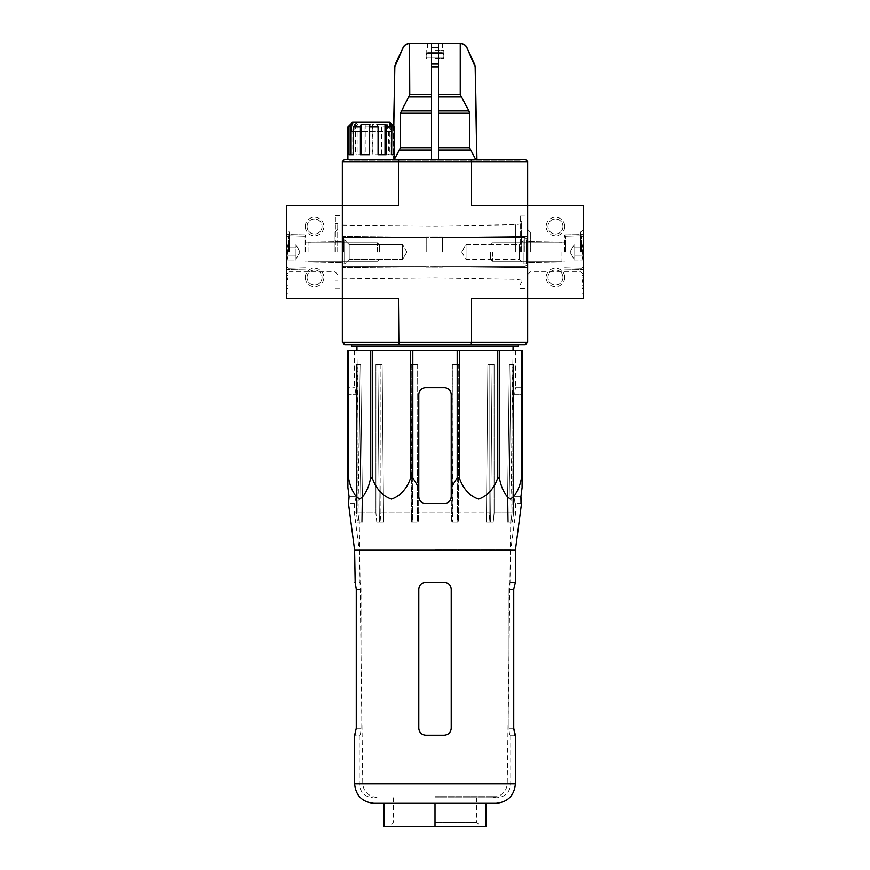 <?xml version="1.0" encoding="UTF-8"?>
<svg xmlns="http://www.w3.org/2000/svg" width="870" height="870" viewBox="0 0 870 870"><rect width="100%" height="100%" fill="white"/><g stroke="black" fill="none" stroke-linecap="round" stroke-linejoin="round"><path stroke-width="0.65" stroke-dasharray="4.35 3.26" d="M521.511 503.567L515.083 503.567L513.963 496.618L515.083 503.567L521.01 503.567M354.612 550.21L515.388 550.21M349.098 496.618L356.037 496.618L349.098 496.618L348.99 503.567L354.916 503.567L356.037 496.618L356.037 394.686L354.916 387.737L356.037 394.686L356.037 496.618L354.916 503.567L348.489 503.567M370.653 477.837L370.653 350.675L347.902 350.675L347.902 477.837L347.902 394.686L356.037 394.686L347.902 394.686L347.902 387.737L354.916 387.737L347.902 387.737L347.902 487.613L347.902 477.837L348.478 477.837C350.588 488.635 354.275 495.693 359.538 499.021C364.813 495.813 368.51 488.755 370.653 477.837L372.24 477.837C375.894 488.635 382.278 495.693 391.402 499.021C400.526 495.813 406.942 488.755 410.662 477.837L412.815 477.837L418.785 487.613L418.785 496.618C419.199 500.837 421.515 503.154 425.734 503.567C421.526 503.175 419.209 500.859 418.785 496.618C419.209 500.848 421.526 503.164 425.734 503.567L444.265 503.567C448.485 503.154 450.801 500.837 451.215 496.618L451.215 487.613L457.185 477.837L459.338 477.837C462.992 488.635 469.376 495.693 478.5 499.021C487.635 495.813 494.051 488.755 497.76 477.837L499.347 477.837C501.446 488.635 505.144 495.693 510.407 499.021C515.671 495.813 519.379 488.755 521.521 477.837L522.098 477.837L522.098 487.613L522.098 394.686L513.963 394.686L515.616 387.737L513.963 394.686L513.963 496.618L513.963 394.686L522.098 394.686M348.478 350.675L348.478 477.837M370.653 350.675L372.24 350.675L372.24 477.837M457.185 477.837L457.185 350.675L410.662 350.675L410.662 477.837M412.815 350.675L412.815 477.837M457.185 350.675L459.338 350.675L459.338 477.837M521.521 477.837L521.521 350.675L497.76 350.675L497.76 477.837M499.347 350.675L499.347 477.837M521.521 350.675L522.098 350.675L522.098 477.837M435 350.675L515.616 350.675L435 350.675M497.76 350.675L459.338 350.675M410.662 350.675L372.24 350.675M418.785 496.618L418.785 394.686A6.949 6.949 0 0 1 425.734 387.737C421.526 388.14 419.209 390.456 418.785 394.686L418.785 487.613L418.785 394.686C419.209 390.456 421.526 388.14 425.734 387.737L444.265 387.737C448.474 388.14 450.79 390.456 451.215 394.686L451.215 496.618C450.79 500.848 448.474 503.164 444.265 503.567C448.474 503.175 450.79 500.859 451.215 496.618M425.734 387.737L444.265 387.737A6.949 6.949 0 0 1 451.215 394.686C450.79 390.456 448.474 388.14 444.265 387.737L425.734 387.737M522.098 387.737L515.083 387.737L522.098 387.737M351.6 346.042L518.4 346.042M486.373 522.098L490.637 522.098L486.373 522.098L487.863 364.573L492.126 364.573L490.637 522.098L492.126 364.573L487.863 364.573L486.373 522.098L488.973 522.098L486.373 522.098M508.874 522.098L507.308 522.098L508.874 522.098L510.907 364.573L509.352 364.573L507.308 522.098L509.352 364.573L510.907 364.573L508.874 522.098L512.419 522.098L508.874 522.098M457.489 522.098L451.671 522.098L457.489 522.098L458.044 364.573L452.226 364.573L451.671 522.098L452.226 364.573L458.044 364.573L457.489 522.098L458.446 522.098L451.671 522.098L457.489 522.098M383.626 522.098L379.363 522.098L383.626 522.098L382.137 364.573L377.874 364.573L379.363 522.098L377.874 364.573L382.137 364.573L383.626 522.098L381.027 522.098L383.626 522.098M361.126 522.098L362.692 522.098L361.126 522.098L359.092 364.573L360.648 364.573L362.692 522.098L360.648 364.573L359.092 364.573L361.126 522.098L357.581 522.098L361.126 522.098M412.51 522.098L418.329 522.098L412.51 522.098L411.956 364.573L417.774 364.573L418.329 522.098L417.774 364.573L411.956 364.573L412.51 522.098L411.553 522.098L418.329 522.098L412.51 522.098M513.594 364.573L513.594 512.832L515.616 512.832L513.594 512.832L512.419 522.098L513.594 512.832L513.594 364.573L512.038 364.573L512.038 512.832L494.095 512.832L512.038 512.832L510.864 522.098L512.038 512.832L512.038 364.573L513.594 364.573L510.907 364.573L513.594 364.573M494.095 364.573L494.095 512.832L493.236 522.098L488.973 522.098L493.236 522.098L490.637 522.098L493.236 522.098L494.095 512.832L494.095 364.573L489.832 364.573L489.832 512.832L458.762 512.832L489.832 512.832L488.973 522.098L489.832 512.832L489.832 364.573L494.095 364.573M458.762 364.573L458.446 522.098L458.762 364.573L452.944 364.573L452.944 512.832L417.056 512.832L452.944 512.832L452.628 522.098L452.944 364.573L458.762 364.573M417.056 364.573L417.372 522.098L417.056 364.573L411.238 364.573L411.238 512.832L380.168 512.832L411.238 512.832L411.553 522.098L411.238 364.573L417.056 364.573M380.168 364.573L380.168 512.832L381.027 522.098L376.764 522.098L381.027 522.098L380.168 512.832L380.168 364.573L375.905 364.573L375.905 512.832L357.962 512.832L375.905 512.832L376.764 522.098L379.363 522.098L376.764 522.098L375.905 512.832L375.905 364.573L380.168 364.573M357.962 364.573L357.962 512.832L359.136 522.098L357.962 512.832L357.962 364.573L356.406 364.573L356.406 512.832L354.384 512.832L356.406 512.832L357.581 522.098L356.406 512.832L356.406 364.573L360.648 364.573L357.962 364.573M425.734 582.334L444.265 582.334C448.474 582.726 450.79 585.042 451.215 589.284L451.215 728.277C450.79 732.507 448.474 734.824 444.265 735.226L425.734 735.226C421.526 734.835 419.209 732.518 418.785 728.277C419.209 732.507 421.526 734.824 425.734 735.226L444.265 735.226C448.474 734.835 450.79 732.518 451.215 728.277L451.215 589.284C450.79 585.053 448.474 582.737 444.265 582.334L425.734 582.334C421.526 582.737 419.209 585.053 418.785 589.284L418.785 728.277C419.209 732.507 421.526 734.824 425.734 735.226L444.265 735.226C448.474 734.835 450.79 732.518 451.215 728.277L451.215 589.284C450.79 585.053 448.474 582.737 444.265 582.334L425.734 582.334C421.526 582.726 419.209 585.042 418.785 589.284C419.209 585.053 421.526 582.737 425.734 582.334M515.388 735.226L510.179 735.226C509.559 734.835 509.157 732.518 508.993 728.277C509.157 732.507 509.559 734.824 510.179 735.226L514.844 735.226M513.735 728.277L508.993 728.277L508.993 589.284L513.735 589.284L508.993 589.284C509.157 585.053 509.559 582.737 510.179 582.334C509.559 582.726 509.157 585.042 508.993 589.284L508.993 728.277L513.735 728.277L513.735 589.284L515.388 582.334M356.265 589.284L361.006 589.284L356.265 589.284L356.265 728.277L355.156 735.226L359.821 735.226C360.441 734.835 360.843 732.518 361.006 728.277L361.006 589.284C360.843 585.053 360.441 582.737 359.821 582.334L359.245 582.334L359.821 582.334C360.441 582.726 360.843 585.042 361.006 589.284L361.006 728.277C360.843 732.507 360.441 734.824 359.821 735.226L354.612 735.226M354.612 582.334L355.156 582.334M435 549.905L510.755 549.905L435 549.905M418.785 589.284L418.785 728.277L418.785 589.284M510.179 582.334L514.844 582.334L510.179 582.334M411.956 364.573L411.238 364.573L411.956 364.573M377.874 364.573L375.905 364.573L377.874 364.573M359.092 364.573L356.406 364.573L359.092 364.573M452.944 364.573L452.226 364.573L452.944 364.573M489.832 364.573L487.863 364.573L489.832 364.573M512.038 364.573L509.352 364.573L512.038 364.573M426.778 53.505L427.714 52.581L442.286 52.581L443.221 53.505L426.778 53.505L426.659 57.213L443.341 57.213L426.778 57.213L426.778 53.505L443.221 53.505L443.221 57.213L443.221 53.505L442.286 52.581L427.714 52.581L426.778 53.505M435 43.5L442.417 43.5L435 43.5M460.447 43.5L460.241 94.656L469.572 113.187L469.572 147.726L475.585 159.33L438.48 159.33L438.48 43.5L460.241 43.5M395.339 63.978L403.201 47.513C404.55 44.99 406.671 43.652 409.553 43.5L438.48 43.5L438.48 110.871L438.48 94.656L460.241 94.656M431.52 43.5L431.52 159.33L431.52 150.042L399.798 150.042L394.414 159.33L393.218 159.33L394.839 66.794L395.491 63.978M438.48 43.5L438.48 47.513L431.52 47.513L431.52 94.656L409.759 94.656L401.048 110.871L431.52 110.871L431.52 96.972L409.128 96.972M468.952 110.871L438.48 110.871L438.48 159.33L431.52 159.33L431.52 63.978L438.48 63.978L438.48 94.656M466.983 47.513L474.661 63.978M476.782 159.33L475.161 66.794L474.509 63.978M393.795 126.454L393.218 159.33L438.48 159.33L438.48 147.726L469.572 147.726M469.572 113.187L438.48 113.187L438.48 147.726M401.048 110.871L400.428 113.187L431.52 113.187L431.52 110.871M431.52 113.187L431.52 147.726L400.428 147.726L399.798 150.042M409.759 43.5L409.759 94.656M400.428 113.187L400.428 147.726M438.48 159.33L475.585 159.33M431.52 159.33L394.414 159.33M371.066 159.33L394.23 159.33L371.066 159.33M356.7 159.33L520.717 159.33L349.283 159.33L356.7 159.33L356.7 160.254L349.283 160.254L520.717 160.254L356.7 160.254M471.116 159.33L344.65 159.33L342.334 161.646L471.551 161.646L471.116 159.33L525.349 159.33L527.666 161.646L527.666 298.323L471.551 298.323L527.666 298.323L471.551 298.323L471.551 342.334L398.449 342.334L398.449 298.323L286.741 298.323L286.741 205.657L342.334 205.657L342.334 298.323L342.334 205.657L398.449 205.657L342.334 205.657L342.334 342.334L344.65 344.65L398.884 344.65L398.449 342.334L342.334 342.334M390.706 131.533L353.503 131.533L390.706 131.533L391.076 124.584L391.076 154.697L386.552 154.697L388.629 154.697L388.629 126.9L385.269 122.268L356.863 122.268L389.597 122.268M352.535 122.268L385.269 122.268M350.24 124.584L352.774 124.584L352.774 154.697L347.967 154.697L347.967 126.9L350.24 124.584L350.24 154.697M352.774 124.584L350.49 126.9L355.96 126.9L357.113 124.584L365.204 124.584L364.051 126.9L372.806 126.9L372.153 124.584L381.071 124.584L381.712 126.9L388.629 126.9M372.806 126.9L372.806 154.697L381.712 154.697L372.806 154.697M381.712 126.9L381.712 154.697M394.23 126.9L393.142 126.9L393.142 154.697L388.629 154.697M350.49 126.9L350.49 154.697L347.967 154.697M355.96 126.9L355.96 154.697L365.204 154.697L355.96 154.697M364.051 126.9L364.051 154.697M515.399 251.995L515.399 224.645L515.399 251.995M435 251.995L435 226.048L435 251.995M342.334 251.995L342.334 215.619L342.334 251.995M342.334 161.646L342.334 205.657L398.449 205.657L398.884 159.33M527.666 251.995L527.666 215.162L527.666 251.995M527.666 342.334L471.551 342.334L471.116 344.65L525.349 344.65L527.666 342.334L527.666 205.657L471.551 205.657L527.666 205.657L471.551 205.657L471.551 161.646L527.666 161.646M471.116 344.65L398.884 344.65M435 344.65L518.4 344.65L435 344.65M521.641 251.995L521.641 222.22L521.641 251.995M520.249 251.995L520.249 215.162L520.249 251.995M393.142 126.9L391.076 124.584M390.706 124.584L388.651 122.268M354.808 125.432L354.808 131.533M387.324 124.584L387.324 131.533M348.99 154.697L353.503 154.697M355.569 124.584L355.569 154.697M386.552 124.584L386.552 154.697M393.142 154.697L391.076 154.697M360.408 154.697L369.326 154.697M369.967 124.584L369.967 154.697M378.08 154.697L386.171 154.697M376.917 124.584L376.917 154.697M391.63 154.697L389.358 154.697L391.63 154.697M389.358 124.584L389.358 154.697M391.881 154.697L394.164 154.697M350.49 154.697L352.774 154.697M365.204 124.584L365.204 154.697M357.113 124.584L357.113 154.697M381.071 124.584L381.071 154.697M372.153 124.584L372.153 154.697M435 49.057L442.417 49.057L435 49.057M435 50.449L443.798 50.449L435 50.449M435 58.79L443.798 58.79L435 58.79M427.714 52.581L442.286 52.581L427.714 52.581M435 797.779L496.857 797.779L435 797.779M435 826.5L480.871 826.5L389.129 826.5L435 826.5L435 803.336L485.96 803.336L485.96 826.5L384.04 826.5L384.04 803.336L495.922 803.336M435 822.335L476.695 822.335L435 822.335M527.666 205.657L583.259 205.657L583.259 298.323L527.666 298.323L527.666 205.657M564.728 226.504A9.265 9.265 0 0 1 550.83 234.53A9.265 9.265 0 0 1 550.83 218.479A9.265 9.265 0 0 1 564.728 226.504M564.728 277.476A9.265 9.265 0 0 1 550.83 285.501A9.265 9.265 0 0 1 550.83 269.45A9.265 9.265 0 0 1 564.728 277.476M581.867 282.108L581.867 273.3L581.867 280.716L583.259 280.716L583.259 277.932L583.259 288.59L583.259 273.3L583.259 285.262L583.259 273.3L583.259 282.108L581.867 282.108L581.867 287.198L583.259 287.198L583.259 293.223L583.259 282.108M583.259 285.262L583.259 293.223L583.259 285.262L581.867 285.262L581.867 275.583L581.867 293.223L583.259 293.223L581.867 293.223L581.867 285.262L583.259 285.262M583.259 251.995L583.259 229.452L583.259 251.995M564.728 251.995L564.728 234.846L564.728 251.995M580.573 251.995L580.573 232.149L580.573 251.995M530.352 251.995L530.352 232.149L530.352 251.995M581.867 273.3L583.259 273.3L581.867 273.3M581.867 288.59L581.867 293.223L583.259 293.223L581.867 293.223L581.867 287.198L581.867 288.59L583.259 288.59L581.867 288.59M581.867 287.198L583.259 287.198L581.867 287.198L581.867 281.369L583.259 281.369L583.259 287.198M581.867 281.369L581.867 279.324L581.867 280.716L583.259 280.716L583.259 279.324L583.259 281.369M562.977 277.476A7.515 7.515 0 0 1 551.71 283.979A7.515 7.515 0 0 1 551.71 270.972A7.515 7.515 0 0 1 562.977 277.476A7.515 7.515 0 0 1 551.71 283.979A7.515 7.515 0 0 1 551.71 270.972A7.515 7.515 0 0 1 562.977 277.476M562.977 226.504A7.515 7.515 0 0 1 551.71 233.008A7.515 7.515 0 0 1 551.71 220.001A7.515 7.515 0 0 1 562.977 226.504A7.515 7.515 0 0 1 551.71 233.008A7.515 7.515 0 0 1 551.71 220.001A7.515 7.515 0 0 1 562.977 226.504M583.259 256.008C581.856 257.335 581.856 258.673 583.259 260.021C581.856 258.684 581.856 257.346 583.259 256.008L583.259 260.021L583.259 256.008C581.867 253.333 581.867 250.658 583.259 247.983C581.867 250.647 581.867 253.322 583.259 256.008L583.259 247.983L583.259 256.008C581.856 257.335 581.856 258.673 583.259 260.021C581.856 258.684 581.856 257.346 583.259 256.008L583.259 260.021L583.259 256.008C581.867 253.333 581.867 250.658 583.259 247.983C581.856 246.645 581.856 245.307 583.259 243.97C581.856 245.296 581.856 246.634 583.259 247.983L583.259 243.97L583.259 247.983C581.867 250.647 581.867 253.322 583.259 256.008L583.259 247.983L583.259 256.008L573.993 256.008L573.993 243.97L573.993 258.009L573.993 256.008L583.259 256.008L573.993 256.008L573.993 260.021L573.993 245.971L573.993 247.983L583.259 247.983C581.856 246.645 581.856 245.307 583.259 243.97C581.856 245.296 581.856 246.634 583.259 247.983L583.259 243.97L583.259 247.983L573.993 247.983L573.993 251.995L573.993 243.97L583.259 243.97L573.993 243.97L573.993 258.009L573.993 256.008L583.259 256.008M581.41 251.995L581.41 235.77L581.41 251.995M565.196 251.995L565.196 235.77L565.196 251.995M561.944 251.995L561.944 261.261L561.944 251.995M492.583 251.995L492.583 261.261L492.583 251.995M490.593 251.995L490.593 259.271L490.593 251.995M573.993 260.021L583.259 260.021L573.993 260.021L573.993 258.009L573.993 260.021M573.993 247.983L583.259 247.983L573.993 247.983M342.334 239.946L342.334 264.034L342.334 239.946L344.65 239.946L344.65 264.034L344.65 239.946L344.65 264.034L344.65 239.946L349.185 244.481L349.185 259.499L349.185 244.481L402.571 244.481L402.571 259.499L402.571 244.481L402.571 259.499L402.571 244.481L349.185 244.481L349.185 259.499L349.185 244.481L344.65 239.946L342.334 239.946L342.334 264.034L342.334 239.946M343.726 251.995L343.726 237.401L343.726 251.995M426.202 251.995L426.202 236.934L426.202 251.995M442.417 251.995L442.417 236.934L442.417 251.995M524.882 251.995L524.882 237.401L524.882 251.995M526.274 251.995L526.274 238.782L526.274 251.995M526.274 239.946L526.274 264.034L526.274 239.946L526.274 264.034L526.274 239.946L523.957 239.946L523.957 264.034L523.957 239.946L523.957 264.034L523.957 239.946L526.274 239.946M406.899 251.995L402.571 259.499L406.899 251.995L402.571 244.481L406.899 251.995M466.037 244.481L466.037 259.499L466.037 244.481L519.423 244.481L519.423 259.499L519.423 244.481L523.957 239.946L519.423 244.481L519.423 259.499L519.423 244.481L466.037 244.481L466.037 259.499L466.037 244.481L461.709 251.995L466.037 244.481M286.741 251.995L286.741 229.452L286.741 251.995M286.741 273.3L286.741 288.59L286.741 273.3L286.741 285.262L286.741 273.3L288.133 273.3L288.133 293.223L286.741 293.223L286.741 285.262L286.741 293.223L286.741 288.59L286.741 293.223L288.133 293.223L288.133 275.583L288.133 293.223L288.133 279.738L286.741 279.738L286.741 288.59L286.741 277.932L286.741 279.792L288.133 279.792L288.133 279.096L286.741 279.096L288.133 279.096L288.133 277.932L286.741 277.932L288.133 277.932L288.133 288.59L286.741 288.59L288.133 288.59L288.133 273.3L286.741 273.3L288.133 273.3L288.133 275.583L288.133 273.3L286.741 273.3M305.272 277.476A9.265 9.265 0 0 1 319.17 269.45A9.265 9.265 0 0 1 319.17 285.501A9.265 9.265 0 0 1 305.272 277.476M305.272 226.504A9.265 9.265 0 0 1 319.17 218.479A9.265 9.265 0 0 1 319.17 234.53A9.265 9.265 0 0 1 305.272 226.504M305.272 251.995L305.272 234.846L305.272 251.995M289.427 251.995L289.427 232.149L289.427 251.995M335.015 251.995L335.015 232.149L335.015 251.995M337.701 251.995L337.701 223.731L337.701 251.995M335.385 251.995L335.385 215.619L335.385 251.995M288.133 279.738L286.741 279.738M288.133 293.223L286.741 293.223L288.133 293.223M307.023 226.504A7.515 7.515 0 0 1 318.289 220.001A7.515 7.515 0 0 1 318.289 233.008A7.515 7.515 0 0 1 307.023 226.504A7.515 7.515 0 0 1 318.289 220.001A7.515 7.515 0 0 1 318.289 233.008A7.515 7.515 0 0 1 307.023 226.504M307.023 277.476A7.515 7.515 0 0 1 318.289 270.972A7.515 7.515 0 0 1 318.289 283.979A7.515 7.515 0 0 1 307.023 277.476A7.515 7.515 0 0 1 318.289 270.972A7.515 7.515 0 0 1 318.289 283.979A7.515 7.515 0 0 1 307.023 277.476M286.741 247.983C288.144 246.645 288.144 245.307 286.741 243.97C288.144 245.296 288.144 246.634 286.741 247.983L286.741 243.97L286.741 247.983C288.133 250.647 288.133 253.322 286.741 256.008C288.133 253.333 288.133 250.658 286.741 247.983L286.741 256.008L286.741 247.983C288.144 246.645 288.144 245.307 286.741 243.97C288.144 245.296 288.144 246.634 286.741 247.983L286.741 243.97L286.741 247.983C288.133 250.647 288.133 253.322 286.741 256.008C288.144 257.335 288.144 258.673 286.741 260.021C288.144 258.684 288.144 257.346 286.741 256.008L286.741 260.021L286.741 256.008C288.133 253.333 288.133 250.658 286.741 247.983L286.741 256.008L286.741 247.983L296.007 247.983L296.007 260.021L296.007 245.971L296.007 247.983L286.741 247.983L296.007 247.983L296.007 243.97L296.007 258.009L296.007 256.008L286.741 256.008C288.144 257.335 288.144 258.673 286.741 260.021C288.144 258.684 288.144 257.346 286.741 256.008L286.741 260.021L286.741 256.008L296.007 256.008L296.007 251.995L296.007 260.021L286.741 260.021L296.007 260.021L296.007 245.971L296.007 247.983L286.741 247.983M288.59 251.995L288.59 235.77L288.59 251.995M304.804 251.995L304.804 235.77L304.804 251.995M308.056 251.995L308.056 242.73L308.056 251.995M377.417 251.995L377.417 242.73L377.417 251.995M379.407 251.995L379.407 244.72L379.407 251.995M296.007 243.97L286.741 243.97L296.007 243.97L296.007 245.971L296.007 243.97M296.007 256.008L286.741 256.008L296.007 256.008M520.902 496.618L513.963 496.618L520.902 496.618M435 783.457L507.232 783.457L435 783.457M354.612 783.87L515.388 783.87M435 783.87L510.755 783.87L435 783.87M438.48 96.972L460.872 96.972M438.48 150.042L470.202 150.042M383.779 159.33L383.779 160.254M383.083 159.33L383.083 160.254M349.696 159.33L349.696 160.254M379.385 159.33L379.385 160.254M385.377 159.33L385.377 160.254M405.257 159.33L405.257 160.254M398.003 159.33L398.003 160.254M431.52 66.794L438.48 66.794M435 796.692L496.933 796.692L435 796.692M361.006 728.277L356.265 728.277L361.006 728.277M581.867 275.583L583.259 275.583L581.867 275.583M581.867 277.932L583.259 277.932M288.133 277.932L286.741 277.932L288.133 277.932M288.133 288.59L286.741 288.59L288.133 288.59M288.133 285.262L286.741 285.262L288.133 285.262M288.133 275.583L286.741 275.583L288.133 275.583M288.133 278.4L286.741 278.4M288.133 279.672L286.741 279.672L288.133 279.651M492.909 797.779L496.933 796.692C503.317 794.582 506.753 790.167 507.232 783.457L513.017 350.675M377.091 797.779L373.067 796.692C366.683 794.582 363.247 790.167 362.768 783.457L356.983 350.675M354.384 350.675L354.384 387.737M354.384 503.567L354.384 512.832L359.245 549.905L359.245 582.334M515.616 350.675L515.616 387.737M515.616 503.567L515.616 512.832L510.755 549.905L510.755 582.334M359.245 735.226L359.245 783.87C360.071 792.32 364.704 796.953 373.143 797.779M510.755 735.226L510.755 783.87C509.929 792.32 505.296 796.953 496.857 797.779M342.334 278.911L435 277.932L515.399 279.335L521.641 280.216M342.334 225.08L435 226.048L515.399 224.645L521.641 223.764M381.256 159.33L381.256 160.254M349.283 159.33L349.283 160.254M520.717 159.33L520.717 160.254M385.399 159.33L385.399 160.254M385.192 159.33L385.192 160.254M484.807 159.33L484.807 160.254M435 237.401L342.334 236.466L435 237.401L527.666 236.466L435 237.401M435 266.59L342.334 267.514L435 266.59L527.666 267.514L435 266.59M521.641 222.22L520.249 219.327M521.641 281.76L520.249 284.653M520.249 288.829L527.666 288.829M520.249 215.162L527.666 215.162M393.642 126.313L393.066 159.33M427.583 43.5L427.583 49.057L426.202 50.449L426.202 58.79M442.417 43.5L442.417 49.057L443.798 50.449L443.798 58.79M426.659 57.213L426.659 58.79M443.341 57.213L443.341 58.79M393.305 797.779L393.305 822.335L389.129 826.5M476.695 797.779L476.695 822.335L480.871 826.5M564.728 269.134L583.259 269.461L564.728 269.134M564.728 234.846L583.259 234.53L564.728 234.846M564.728 242.034L527.666 241.381L564.728 242.034M564.728 261.957L527.666 262.599L564.728 261.957M527.666 274.528L530.352 271.832L580.573 271.832L583.259 274.528M527.666 229.452L530.352 232.149L580.573 232.149L583.259 229.452M581.867 279.324L583.259 279.324M583.259 237.63L581.41 235.77L564.728 236.238L581.41 235.77L583.259 237.63M583.259 266.35L581.41 268.21L564.728 267.742L581.41 268.21L583.259 266.35M561.944 261.261L492.583 261.261L490.593 259.271L492.583 261.261L561.944 261.261M561.944 242.73L492.583 242.73L490.593 244.72L492.583 242.73L561.944 242.73M569.981 251.995L573.993 258.945L569.981 251.995L573.993 245.046L569.981 251.995M342.334 265.198L343.726 266.59L426.202 266.59L343.726 266.59L342.334 265.198M342.334 238.782L343.726 237.401L426.202 237.401L343.726 237.401L342.334 238.782M426.202 267.046L442.417 267.046L426.202 267.046M426.202 236.934L442.417 236.934L426.202 236.934M442.417 266.59L524.882 266.59L526.274 265.198L524.882 266.59L442.417 266.59M442.417 237.401L524.882 237.401L526.274 238.782L524.882 237.401L442.417 237.401M342.334 264.034L344.65 264.034L349.185 259.499L402.571 259.499L349.185 259.499L344.65 264.034L342.334 264.034M461.709 251.995L466.037 259.499L519.423 259.499L523.957 264.034L526.274 264.034L523.957 264.034L519.423 259.499L466.037 259.499L461.709 251.995M305.272 234.846L286.741 234.53L305.272 234.846M305.272 269.134L286.741 269.461L305.272 269.134M305.272 261.957L342.334 262.599L305.272 261.957M305.272 242.034L342.334 241.381L305.272 242.034M337.701 229.452L335.015 232.149L289.427 232.149L286.741 229.452M337.701 274.528L335.015 271.832L289.427 271.832L286.741 274.528M335.385 280.249L337.701 280.249M335.385 223.731L337.701 223.731M335.385 288.361L342.334 288.361M335.385 215.619L342.334 215.619M286.741 266.35L288.59 268.21L305.272 267.742L288.59 268.21L286.741 266.35M286.741 237.63L288.59 235.77L305.272 236.238L288.59 235.77L286.741 237.63M308.056 242.73L377.417 242.73L379.407 244.72L377.417 242.73L308.056 242.73M308.056 261.261L377.417 261.261L379.407 259.271L377.417 261.261L308.056 261.261M300.019 251.995L296.007 245.046L300.019 251.995L296.007 258.945L300.019 251.995"/><path stroke-width="1.3" d="M521.01 503.567L520.902 496.618L521.511 503.567L515.388 550.21L354.612 550.21L348.489 503.567L349.098 496.618L347.902 487.613L349.098 496.618M522.098 394.686L522.098 487.613L520.902 496.618L522.098 487.613L522.098 477.837L521.521 477.837C519.412 488.635 515.725 495.693 510.462 499.021C505.187 495.813 501.49 488.755 499.347 477.837L497.76 477.837C494.106 488.635 487.722 495.693 478.598 499.021C469.474 495.813 463.057 488.755 459.338 477.837L457.185 477.837L451.215 487.613L451.215 496.618C450.801 500.837 448.485 503.154 444.265 503.567L425.734 503.567C421.515 503.154 419.199 500.837 418.785 496.618L418.785 487.613L412.815 477.837L410.662 477.837C407.008 488.635 400.624 495.693 391.5 499.021C382.365 495.813 375.949 488.755 372.24 477.837L370.653 477.837C368.554 488.635 364.856 495.693 359.593 499.021C354.329 495.813 350.621 488.755 348.478 477.837L347.902 477.837L347.902 487.613L347.902 350.675L348.478 350.675L348.478 477.837M499.347 477.837L499.347 350.675L522.098 350.675L522.098 477.837M521.521 350.675L521.521 477.837M499.347 350.675L497.76 350.675L497.76 477.837M412.815 477.837L412.815 350.675L459.338 350.675L459.338 477.837M457.185 350.675L457.185 477.837M412.815 350.675L410.662 350.675L410.662 477.837M348.478 350.675L372.24 350.675L372.24 477.837M370.653 350.675L370.653 477.837M372.24 350.675L410.662 350.675M459.338 350.675L497.76 350.675M451.215 496.618L451.215 394.686A6.949 6.949 0 0 0 444.265 387.737L425.734 387.737A6.949 6.949 0 0 0 418.785 394.686L418.785 496.618M514.844 735.226L513.735 728.277L515.388 735.226L515.388 783.87L354.612 783.87C355.765 795.691 362.257 802.183 374.078 803.336L384.04 803.336L384.04 826.5L435 826.5L435 803.336L485.96 803.336L485.96 826.5L435 826.5M515.388 550.21L515.388 582.334L513.735 589.284L513.735 728.277M425.734 735.226C421.526 734.835 419.209 732.518 418.785 728.277L418.785 589.284C419.209 585.053 421.526 582.737 425.734 582.334L444.265 582.334C448.474 582.737 450.79 585.053 451.215 589.284L451.215 728.277C450.79 732.507 448.474 734.824 444.265 735.226L425.734 735.226M356.265 589.284L355.156 582.334L356.265 589.284L356.265 728.277L354.612 735.226L354.612 783.87M355.156 582.334L354.612 550.21M438.48 159.33L438.48 43.5L460.447 43.5C463.329 43.652 465.45 44.99 466.798 47.513C465.45 44.979 463.34 43.641 460.447 43.5M393.795 126.454L394.839 66.794L403.201 47.513C404.55 44.979 406.66 43.641 409.553 43.5L409.759 94.656L400.428 113.187L400.428 147.726L394.414 159.33M438.48 43.5L409.759 43.5M460.241 43.5L460.241 94.656L468.952 110.871L438.48 110.871L438.48 113.187L469.572 113.187L468.952 110.871M469.572 113.187L469.572 147.726L475.585 159.33M476.782 159.33L475.161 66.794L466.798 47.513L474.509 63.978M431.52 43.5L431.52 47.513L438.48 47.513L438.48 63.978L431.52 63.978L431.52 159.33M431.52 47.513L431.52 63.978L431.52 47.513M409.759 94.656L431.52 94.656L431.52 96.972L409.128 96.972M400.428 147.726L431.52 147.726L431.52 150.042L399.798 150.042M527.666 161.646L471.551 161.646L471.551 205.657L527.666 205.657L527.666 161.646L525.349 159.33L344.65 159.33L342.334 161.646L342.334 298.323L398.449 298.323L398.884 344.65L525.349 344.65L527.666 342.334L527.666 298.323L583.259 298.323L583.259 205.657L527.666 205.657L527.666 298.323L471.551 298.323L471.551 342.334L342.334 342.334L342.334 298.323L286.741 298.323L286.741 205.657L398.449 205.657L398.449 161.646L342.334 161.646M351.415 131.533L353.503 131.533L351.415 131.533L351.056 124.584L351.056 154.697M394.164 126.9L394.164 154.697L391.63 154.697L391.63 126.9L389.358 124.584L391.881 124.584L394.23 126.9L389.597 122.268L352.535 122.268L347.902 126.9L347.902 159.33M351.056 124.584L348.99 126.9L347.902 126.9M353.47 122.268L351.415 124.584M391.63 126.9L386.171 126.9L386.171 154.697L378.08 154.697L378.08 126.9L369.326 126.9L369.326 154.697L360.408 154.697L360.408 126.9L353.503 126.9L353.503 154.697L348.99 154.697L348.99 126.9M471.116 159.33L471.551 161.646L398.449 161.646L398.884 159.33M342.334 342.334L344.65 344.65L398.884 344.65M471.116 344.65L471.551 342.334L527.666 342.334M356.863 122.268L354.808 125.432M353.503 126.9L355.569 124.584L354.808 124.584M360.408 126.9L361.061 124.584L361.061 154.697M369.326 126.9L369.967 124.584L361.061 124.584M378.08 126.9L376.917 124.584L385.019 124.584L386.171 126.9M385.019 124.584L385.019 154.697M391.63 154.697L391.881 124.584M518.4 344.65L518.4 346.042L351.6 346.042L351.6 344.65M515.388 783.87C514.235 795.691 507.743 802.183 495.922 803.336L374.078 803.336M460.241 94.656L438.48 94.656M460.872 96.972L438.48 96.972M431.52 110.871L401.048 110.871M431.52 113.187L400.428 113.187M469.572 147.726L438.48 147.726M470.202 150.042L438.48 150.042M394.839 66.794L393.642 126.313M395.491 63.978L394.686 66.794M403.201 47.513L395.339 63.978M438.48 66.794L431.52 66.794M474.661 63.978L475.161 66.794M513.017 350.675L513.082 346.042M356.983 350.675L356.917 346.042M394.23 126.9L394.23 159.33M403.017 47.513C404.332 44.957 406.431 43.62 409.313 43.5M475.314 66.794L476.934 159.33M466.983 47.513C465.667 44.957 463.569 43.62 460.687 43.5"/></g></svg>

